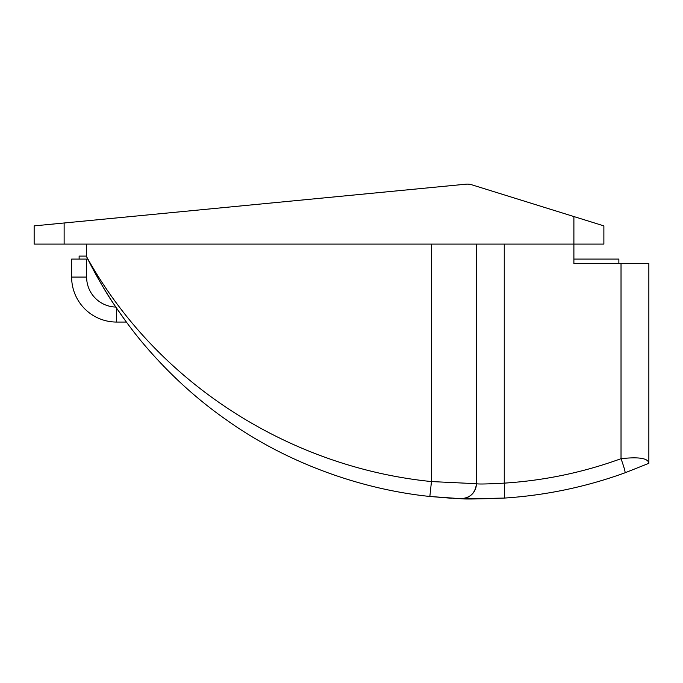 <?xml version="1.0" encoding="UTF-8"?>
<svg xmlns="http://www.w3.org/2000/svg" width="683" height="683" viewBox="0 0 683 683"><rect width="100%" height="100%" fill="white"/><g stroke="black" fill="none" stroke-linecap="round" stroke-linejoin="round"><path stroke-width="1.02" d="M64.134 244.096L34.15 244.096L34.15 225.885L64.134 222.991L64.134 244.096L573.891 244.096L573.891 263.587L648.85 263.587L648.85 463.33L625.073 472.781C585.963 486.962 545.649 495.397 504.131 498.086C477.904 499.051 463.501 499.247 460.905 498.692L429.846 496.473L451.412 498.249M573.891 216.554L603.874 225.885L603.874 244.096L573.891 244.096L573.891 216.554L471.825 184.803A14.992 14.992 0 0 0 465.926 184.197L64.134 222.991M431.46 244.096L431.46 481.566L429.846 496.473C359.992 489.216 286.519 462.545 227.49 420.651C198.172 400.298 171.245 375.949 146.708 347.604C136.054 335.396 125.091 320.882 113.813 304.072C106.804 294.117 97.737 278.348 86.621 256.774C157.747 385.092 291.803 467.556 431.46 481.566L476.435 483.709C477.989 484.247 487.269 484.051 504.259 483.129C544.351 480.567 583.273 472.423 621.026 458.686C639.032 456.705 648.304 458.25 648.85 463.33M452.906 498.334L460.905 498.692C470.22 497.992 475.394 492.998 476.435 483.709L476.435 244.096M79.126 259.088L79.126 256.091L86.289 256.091A434.789 434.789 0 0 0 86.621 256.774L86.621 244.096M86.621 256.774A434.789 434.789 0 0 0 87.783 259.088A434.789 434.789 0 0 0 115.803 307.06L126.372 322.06L116.614 322.06A44.976 44.976 0 0 1 71.63 277.085L71.63 259.088L87.783 259.088M125.476 320.839L116.614 308.246L116.614 322.06A44.976 44.976 0 0 1 71.63 277.085L86.621 277.085A29.984 29.984 0 0 0 115.803 307.06M464.303 498.803L504.131 498.086C504.72 497.104 504.763 492.119 504.259 483.129L504.583 495.073M625.073 472.781C625.329 471.731 623.98 467.027 621.026 458.686L621.026 263.587M461.554 498.701L462.306 498.684M465.738 498.078L466.907 497.668M467.744 497.318L469.341 496.456M473.319 492.853L474.062 491.811M475.71 488.319L475.966 487.423M476.384 484.887L476.418 484.452M573.891 259.088L618.866 259.088L618.866 263.587M504.259 483.129L504.259 244.096M86.621 259.088L86.621 277.085M476.427 484.187L476.435 483.709C476.162 490.266 472.96 494.927 466.822 497.702C460.487 499.247 462.493 498.616 458.242 498.599"/></g></svg>
